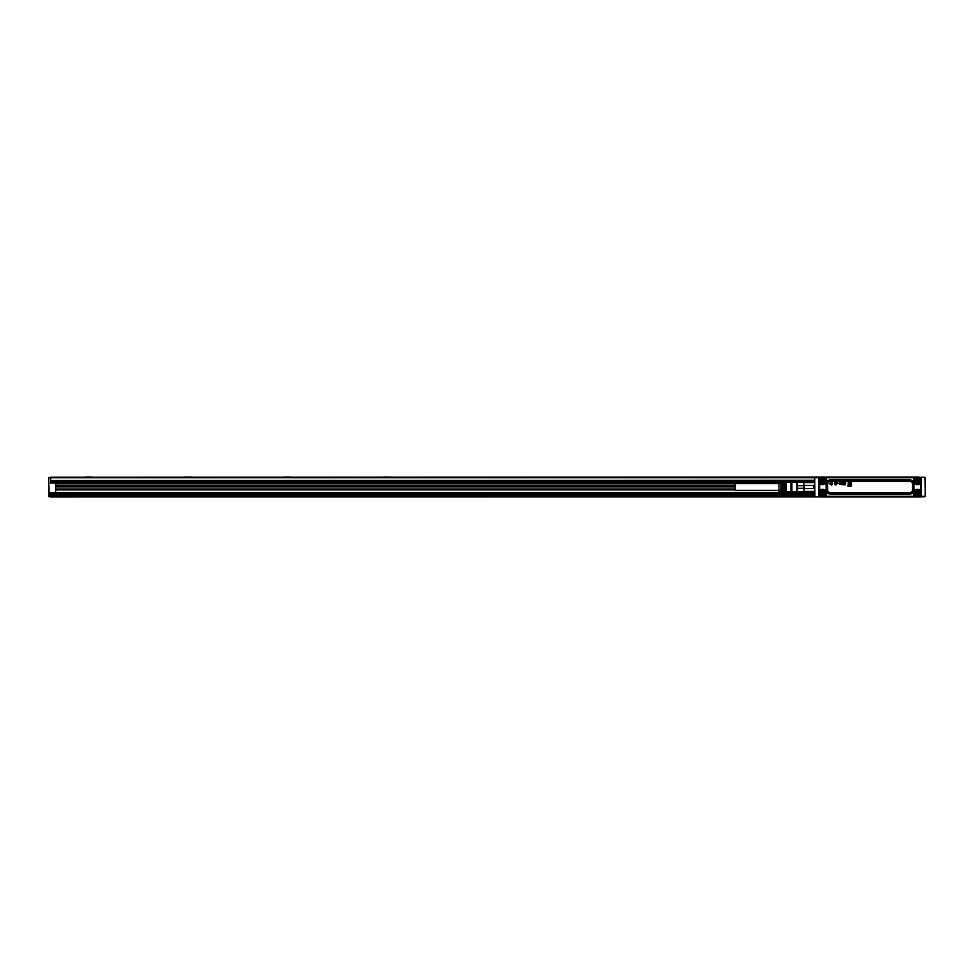 <?xml version="1.0" encoding="UTF-8"?>
<svg xmlns="http://www.w3.org/2000/svg" width="974" height="974" viewBox="0 0 974 974"><rect width="100%" height="100%" fill="white"/><g stroke="black" fill="none" stroke-linecap="round" stroke-linejoin="round"><path stroke-width="1.46" d="M814.909 496.192L814.824 487L814.788 496.192L814.788 493.27L813.534 493.27M814.788 487L814.788 477.808L814.824 487M814.788 479.525L814.788 477.808M818.586 477.662L814.909 477.808M818.586 496.338L922.037 496.752L921.404 496.07L921.416 477.857L919.517 477.443M818.659 496.204L818.769 477.905L818.769 496.411M920.929 477.443L50.697 477.248L821.374 477.041M920.929 477.248L922.037 477.248L921.416 477.857M924.509 477.248L922.037 477.248L924.509 477.284M924.898 477.248L925.3 496.363L919.371 496.752A0.998 0.84 90 0 0 918.859 496.959L902.387 496.959A0.998 0.998 0 0 0 901.79 496.752A0.998 0.998 0 0 1 902.387 496.959A0.998 0.998 0 0 0 901.79 496.752M925.117 496.497L921.428 496.204M818.063 496.752L924.509 496.716M818.099 477.248L818.769 477.625L818.684 496.143M919.371 477.248A0.998 0.84 90 0 1 918.859 477.041L837.701 477.041A0.998 0.998 0 0 0 838.297 477.248A0.998 0.998 0 0 1 837.701 477.041L821.228 477.041A0.998 0.84 90 0 1 820.729 477.248M872.047 477.248L869.003 477.248M881.409 477.138L883.808 477.248M880.983 477.138L878.658 477.248M878.414 477.138L872.814 477.248M868.991 477.138L868.297 477.248M867.408 477.138L866.556 477.248M865.703 477.138L864.583 477.138L865.606 477.248M862.635 477.138L859.458 477.138M859.044 477.138L858.009 477.138M838.297 496.752A0.998 0.998 0 0 0 837.701 496.959A0.998 0.998 0 0 1 838.297 496.752A0.998 0.998 0 0 0 837.701 496.959L821.228 496.959A0.998 0.84 90 0 0 820.729 496.752M868.832 496.862L871.097 496.752M883.674 496.862L882.359 496.752M882.079 496.862L883.588 496.862M881.044 496.862L882.359 496.862M877.452 496.862L880.642 496.862M875.833 496.752L874.859 496.752M875.65 496.862L876.697 496.862M875.504 496.862L876.259 496.862M872.68 496.862L873.532 496.752M868.041 496.752L869.709 496.862M869.21 496.752L870.306 496.862M868.869 496.862L870.452 496.862M861.673 496.862L867.274 496.752M859.105 496.862L861.43 496.752M856.292 496.752L858.8 496.862M820.571 477.443L818.769 477.589M925.13 496.46L925.3 477.808M925.19 496.192L925.19 477.808M925.3 483.421L925.3 494.475M48.712 495.583L49.199 496.752L52.681 496.752L48.7 496.253L50.697 496.959L820.729 496.91A0.998 0.998 0 0 0 820.522 496.752A0.998 0.998 0 0 1 820.729 496.91L820.729 496.91M924.302 496.752L919.346 496.923M919.517 496.557L921.319 496.411M820.571 496.557L819.158 496.557M804.098 480.73L803.842 482.568L813.801 482.568L813.302 480.535L804.341 480.535L813.302 480.535L813.801 482.568M803.842 480.937L803.842 485.381L813.801 485.381L813.801 488.619L813.302 485.527L804.341 485.527L804.341 488.473L813.302 488.473M804.341 485.527L803.842 488.619L813.801 488.619M804.341 488.473L803.842 491.432L813.801 491.432L813.302 493.465L813.302 491.98L804.341 491.98L804.341 493.465L813.801 493.063M804.341 491.98L804.098 493.27M818.769 496.18L818.769 477.82M819.158 477.443L921.319 477.589M921.501 477.662L921.404 496.07M921.501 496.338L921.404 477.93M921.367 477.93L921.416 496.143M804.341 482.02L813.302 482.02M803.842 485.673L797.097 485.673L797.097 481.022L803.842 481.022M797.097 482.361L803.842 482.361M803.842 491.639L797.097 491.639L797.097 488.327L803.842 488.327M797.097 491.639L797.097 492.978L803.842 492.978M920.783 494.829L918.993 496.618L915.499 496.618L914.062 495.376A4.006 4.006 0 0 1 919.541 489.898L920.247 490.884L920.771 490.409L920.783 494.829L918.993 496.618L920.783 494.829L920.795 479.159L918.993 477.382L916.826 477.723M920.442 481.326L920.783 479.171L919.006 477.37L821.082 477.37L819.292 479.159L819.292 494.841L819.304 491.334L820.948 490.592L819.329 490.579L820.546 489.898A4.006 4.006 0 0 1 826.025 495.376L825.051 496.083L825.526 496.606L821.094 496.618L819.292 494.841L821.094 496.618L919.006 496.63M796.927 481.022L796.866 492.868L796.866 481.972M797.097 485.673L797.097 488.327M823.261 477.723L821.094 477.382L819.304 479.171L819.658 479.926M920.442 479.926L919.006 477.37M914.756 479.025L915.499 477.723L914.756 479.025A3.214 3.214 0 0 0 919.139 483.408L920.442 482.666L919.286 483.664L920.771 483.408L920.418 490.409L919.541 489.898M920.771 490.409L920.771 483.591L919.298 483.676A3.506 3.506 0 0 1 914.501 478.879L914.562 477.394L825.526 477.394L824.588 477.723L825.343 479.025A3.214 3.214 0 0 1 820.948 483.408L819.658 482.666L819.317 483.408L820.802 483.664L819.329 483.591L819.658 481.326M920.783 491.334L919.139 490.592L920.247 490.884L920.442 492.674M920.442 494.074L920.442 494.829M918.239 496.277L918.993 496.277M916.838 496.277L915.499 496.277L914.756 494.975A3.214 3.214 0 0 1 919.139 490.592M825.526 496.606L915.499 496.618M914.562 496.606L914.489 495.133A3.519 3.519 0 0 1 919.298 490.324A3.506 3.506 0 0 0 914.501 495.121L914.756 494.975M820.948 490.592A3.214 3.214 0 0 1 825.343 494.975L825.039 496.083L823.261 496.277A2.983 2.983 0 0 0 825.173 491.943A2.983 2.983 0 0 0 821.131 490.75A2.983 2.983 0 0 0 819.938 494.804C823.529 497.227 825.282 496.277 825.173 491.943A2.983 2.983 0 0 0 819.658 492.674L819.329 483.591M824.588 496.618L825.343 494.975M821.094 496.618L821.849 496.277A2.983 2.983 0 0 1 819.938 494.804M819.658 494.074L821.094 496.277M825.526 477.394L824.588 477.382M915.499 477.382L914.562 477.394M918.993 477.723L918.239 477.723A2.983 2.983 0 0 1 920.15 479.196A2.983 2.983 0 0 0 916.108 478.003A2.983 2.983 0 0 0 914.915 482.057C918.506 484.492 920.26 483.53 920.15 479.196M914.915 494.804C918.506 497.227 920.26 496.277 920.15 491.943A2.983 2.983 0 0 0 916.108 490.75A2.983 2.983 0 0 0 914.915 494.804M825.173 479.196A2.983 2.983 0 0 0 821.131 478.003A2.983 2.983 0 0 0 819.938 482.057C823.529 484.492 825.282 483.53 825.173 479.196M919.371 479.622A2.094 2.094 0 0 1 918.543 482.459A2.094 2.094 0 0 1 915.694 481.631A2.094 2.094 0 0 1 916.534 478.794A2.094 2.094 0 0 1 919.371 479.622M919.371 492.369A2.094 2.094 0 0 1 918.543 495.206A2.094 2.094 0 0 1 915.694 494.378A2.094 2.094 0 0 1 916.534 491.541A2.094 2.094 0 0 1 919.371 492.369M824.394 492.369A2.094 2.094 0 0 1 823.554 495.206A2.094 2.094 0 0 1 820.717 494.378A2.094 2.094 0 0 1 821.557 491.541A2.094 2.094 0 0 1 824.394 492.369M820.717 481.631A2.094 2.094 0 0 1 821.557 478.794A2.094 2.094 0 0 1 824.394 479.622A2.094 2.094 0 0 1 823.554 482.459A2.094 2.094 0 0 1 820.717 481.631M791.899 489.532L791.899 492.272L790.9 491.98L790.9 482.02L791.899 481.728L791.899 489.532M918.287 480.632A0.743 0.743 0 0 0 917.532 479.878A0.743 0.743 0 0 0 916.79 480.632A0.743 0.743 0 0 0 917.532 481.375A0.743 0.743 0 0 0 918.287 480.632M918.287 493.368A0.743 0.743 0 0 0 917.532 492.625A0.743 0.743 0 0 0 916.79 493.368A0.743 0.743 0 0 0 917.532 494.122A0.743 0.743 0 0 0 918.287 493.368M823.298 493.368A0.743 0.743 0 0 0 822.555 492.625A0.743 0.743 0 0 0 821.812 493.368A0.743 0.743 0 0 0 822.555 494.122A0.743 0.743 0 0 0 823.298 493.368M823.298 480.632A0.743 0.743 0 0 0 822.555 479.878A0.743 0.743 0 0 0 821.812 480.632A0.743 0.743 0 0 0 822.555 481.375A0.743 0.743 0 0 0 823.298 480.632M916.79 480.632L917.532 481.375L918.178 480.255L917.532 479.878L916.887 480.998M843.91 482.934L844.166 482.751A0.852 0.852 0 0 1 845.335 483.299A1.461 1.461 0 0 1 845.164 484.395A0.804 0.804 0 0 1 844.166 484.626L843.983 484.48A0.779 0.779 0 0 1 843.947 484.419L843.959 484.468A0.791 0.791 0 0 0 844.056 484.577L844.166 484.638A0.694 0.694 0 0 0 845.395 483.822A1.327 1.327 0 0 0 844.166 482.739L843.922 482.739A2.009 2.009 0 0 0 843.922 482.714A1.997 1.997 0 0 1 843.91 482.739L843.922 482.739A0.755 0.755 0 0 1 843.922 482.654A0.767 0.767 0 0 0 843.91 482.714L843.922 482.885M843.801 484.662L843.362 482.751A1.108 1.108 0 0 1 843.387 482.605A1.132 1.132 0 0 0 843.362 482.751L843.484 484.662M844.726 482.422L844.446 482.252A0.645 0.645 0 0 0 844.275 482.24L843.934 482.58A0.633 0.633 0 0 0 843.922 482.654L843.91 482.654A0.645 0.645 0 0 1 843.922 482.568L844.275 482.227A0.694 0.694 0 0 1 844.348 482.227L844.348 482.227A0.657 0.657 0 0 1 844.446 482.227L844.677 482.349M850.704 485.381L850.813 482.593L851.471 485.965L851.349 482.593L850.704 485.381L849.839 485.369L849.243 483.628L847.83 485.381M851.349 486.087L847.83 486.087L851.349 486.087M850.679 485.393L849.827 485.381L849.231 483.628L847.83 485.393M850.144 482.727L849.474 482.763L849.998 484.248L850.144 482.727L850.01 484.248L849.486 482.763L850.144 482.727M848.914 482.763L848.244 482.727L848.257 484.248L848.914 482.763L848.378 484.261L848.244 482.727L848.914 482.763M845.578 482.812L845.59 482.8A1.997 1.997 0 0 1 845.602 482.934L845.602 482.934A2.277 2.277 0 0 1 845.615 483.067L845.615 484.127L845.59 483.067A2.265 2.265 0 0 0 845.578 482.812A0.816 0.816 0 0 0 845.566 482.751M843.021 482.727L842.607 484.662L843.046 482.727M842.461 484.407A0.743 0.743 0 0 1 842.315 484.553L842.206 484.626A0.864 0.864 0 0 1 841.865 484.699A1.388 1.388 0 0 1 841.621 484.675A0.67 0.67 0 0 1 841.414 484.602L841.219 484.395A0.645 0.645 0 0 1 841.159 484.212A1.449 1.449 0 0 1 841.122 483.871A1.887 1.887 0 0 0 841.146 484.212A0.804 0.804 0 0 0 841.207 484.395L841.402 484.614A0.67 0.67 0 0 0 841.743 484.711A1.412 1.412 0 0 0 841.865 484.711A0.779 0.779 0 0 0 842.449 484.443M841.11 483.871L841.232 482.617L841.11 483.871M841.694 483.761L841.682 483.761A1.412 1.412 0 0 0 841.694 483.92A1.084 1.084 0 0 1 841.694 483.761L841.694 482.727M841.804 484.188L841.706 483.993A0.804 0.804 0 0 1 841.694 483.92L841.694 483.92A0.791 0.791 0 0 0 841.719 483.993L842.035 484.248A0.657 0.657 0 0 0 842.108 484.236L842.425 483.956A0.852 0.852 0 0 0 842.449 483.774A1.619 1.619 0 0 0 842.449 483.676L842.449 482.727L842.473 483.676A1.644 1.644 0 0 1 842.461 483.774L842.461 483.774A1.242 1.242 0 0 1 842.437 483.956L842.108 484.261A0.67 0.67 0 0 1 842.035 484.261L841.853 484.224M840.282 483.25L840.319 483.323A0.804 0.804 0 0 1 840.331 483.408L840.331 483.408A1.071 1.071 0 0 1 840.343 483.481L838.979 483.481L840.319 483.457A1.059 1.059 0 0 0 840.306 483.335L839.99 483.019A0.621 0.621 0 0 0 839.844 482.994L839.442 483.201M835.4 484.224L834.657 484.066A0.779 0.779 0 0 0 836.654 483.749A1.534 1.534 0 0 0 836.374 482.848A0.901 0.901 0 0 0 834.657 483.25L834.669 483.262A1.315 1.315 0 0 1 834.669 483.25L834.657 483.25A1.071 1.071 0 0 1 836.642 483.603A1.522 1.522 0 0 1 836.374 484.395A0.901 0.901 0 0 1 834.669 484.066L835.546 484.261A0.621 0.621 0 0 0 835.619 484.261L835.972 484.054A0.645 0.645 0 0 0 835.972 483.201L835.631 482.994A0.621 0.621 0 0 0 835.558 483.007L835.217 483.287A0.682 0.682 0 0 0 835.217 483.323L835.205 483.311A0.694 0.694 0 0 0 835.205 483.311L835.217 483.323M832.563 484.127L832.539 484.127A0.706 0.706 0 0 0 832.551 484.236L832.563 484.224A0.694 0.694 0 0 1 832.563 484.127L832.563 483.067A2.277 2.277 0 0 0 832.526 482.812A0.816 0.816 0 0 0 832.514 482.751L832.539 482.751A0.828 0.828 0 0 1 832.539 482.8L832.539 482.8A1.997 1.997 0 0 1 832.551 482.934L832.551 482.934A2.265 2.265 0 0 1 832.539 483.067L832.563 483.067M832.539 484.127L832.539 483.067M831.65 485.308L832.1 482.605L831.638 485.308M830.785 483.25L830.834 483.323A0.804 0.804 0 0 1 830.846 483.408L830.846 483.408A1.084 1.084 0 0 1 830.846 483.481L829.373 483.603L830.834 483.457A1.059 1.059 0 0 0 830.81 483.335L830.505 483.019A0.621 0.621 0 0 0 830.359 482.994L829.945 483.201M821.812 480.632L822.555 481.375L823.2 480.255L822.555 479.878L821.922 480.888M784.131 489.179L784.131 491.444L783.133 491.383L783.133 482.617L784.131 482.556L784.131 489.179M781.939 489.118L781.939 491.31L780.941 491.237L780.941 482.763L781.939 482.69L781.939 489.118M790.9 482.02L778.957 482.763L778.957 491.237L790.9 491.98M786.322 489.252L786.322 491.59L785.324 491.517L785.324 482.483L786.322 482.41L786.322 489.252M841.682 483.761L841.682 482.727M840.294 483.25L839.99 482.994A0.645 0.645 0 0 0 839.844 482.982L839.442 483.189M838.127 483.177L837.896 482.958A0.609 0.609 0 0 0 837.737 482.934L837.677 482.934A0.657 0.657 0 0 0 837.616 482.946L837.409 483.067M837.396 483.116L837.53 483.384A1.96 1.96 0 0 0 837.689 483.433A3.896 3.896 0 0 0 837.847 483.469A5.661 5.661 0 0 0 837.981 483.506L838.042 483.506M835.4 484.236L835.546 484.273A0.645 0.645 0 0 0 835.619 484.285L835.984 484.066A0.657 0.657 0 0 0 835.984 483.189L835.631 482.982A0.633 0.633 0 0 0 835.558 482.982L835.205 483.287M830.81 483.25L830.505 482.994A0.645 0.645 0 0 0 830.359 482.982L829.933 483.189M916.899 493.623L917.532 494.122L918.178 493.002L917.532 492.625L916.899 493.623M821.922 493.623L823.2 493.745L822.555 492.625L821.91 493.745M783.133 490.397L784.131 490.397L783.133 490.385M780.941 490.397L781.939 490.397L780.941 490.385M785.324 490.397L786.322 490.397L785.324 490.385M780.941 483.603L781.939 483.603L780.941 483.615M783.133 483.603L784.131 483.603L783.133 483.615M785.324 483.603L786.322 483.603L785.324 483.615M844.592 483.153L843.934 483.445A0.718 0.718 0 0 0 843.959 483.993L844.811 483.92A0.877 0.877 0 0 0 844.787 483.384L843.947 483.457A0.694 0.694 0 0 0 843.971 483.993L844.787 483.92A0.852 0.852 0 0 0 844.762 483.396L844.592 483.153M840.331 483.871L839.442 483.871A0.986 0.986 0 0 0 839.503 484.078L839.807 484.273A0.67 0.67 0 0 0 839.99 484.273L840.319 483.981A0.791 0.791 0 0 0 840.331 483.92L839.478 483.871A0.974 0.974 0 0 0 839.515 484.066L839.807 484.261A0.645 0.645 0 0 0 839.99 484.261L840.294 483.981A0.779 0.779 0 0 0 840.319 483.92L840.319 483.847M830.603 484.224L830.81 483.981A0.779 0.779 0 0 0 830.822 483.92L829.945 483.871A0.986 0.986 0 0 0 830.018 484.078L830.323 484.273A0.67 0.67 0 0 0 830.505 484.273L830.822 483.981A0.791 0.791 0 0 0 830.846 483.92L829.994 483.871A0.974 0.974 0 0 0 830.031 484.066L830.323 484.261A0.645 0.645 0 0 0 830.505 484.261L830.615 484.236M778.957 490.385L735.151 490.385L735.151 483.615L778.957 483.615M50.697 482.617L50.697 477.248L48.7 477.747L49.199 495.267L50.697 494.962L48.7 494.463L48.7 477.747L48.712 496.375M50.697 494.463L48.7 494.463L49.199 496.46L52.681 496.46L52.681 494.962M814.788 494.962L50.697 494.962L50.697 492.479L55.664 492.479L55.664 483.019M55.664 492.479L50.697 492.771M52.681 496.655L814.921 496.655M837.701 496.959L902.387 496.959M735.151 486.708L55.664 486.708M50.697 492.978L797.097 492.978M735.151 486.927L55.664 486.927M735.151 488.997L55.664 488.997M383.707 477.041L390.257 477.041M284.152 477.041L290.69 477.041M184.597 477.041L191.135 477.041M85.042 477.041L91.58 477.041M55.664 485.162L735.151 485.162M55.664 485.551L735.151 485.551L55.664 485.551M55.664 486.136L735.151 486.136M55.664 486.525L735.151 486.525L55.664 486.537M778.957 483.518L55.664 483.518M50.697 483.518L50.697 482.52M814.788 480.535L50.697 480.535L814.788 480.243M818.769 477.905L818.769 496.095M819.073 496.557L819.073 477.443M921.014 496.557L921.014 477.443M820.899 495.778L820.899 496.752M920.783 482.666L920.771 483.591M819.329 490.409L819.304 491.334M819.304 482.666L819.304 479.171M826.025 495.376L825.526 496.253L914.562 496.253L914.062 495.376M820.546 484.102L820.802 483.676A3.519 3.519 0 0 0 825.599 478.867L825.051 477.917L826.025 478.624A4.006 4.006 0 0 1 820.546 484.102L819.67 483.591L819.67 490.409L820.546 489.898M821.094 477.382L819.658 479.171M821.094 477.723L821.849 477.723M826.025 478.624L825.526 477.747L914.562 477.747L914.062 478.624A4.006 4.006 0 0 0 919.541 484.102M919.139 483.408L919.286 483.664A3.519 3.519 0 0 1 914.489 478.867L914.062 478.624M830.225 494.086A4.091 4.091 0 0 1 826.122 489.983L826.122 484.017A4.091 4.091 0 0 1 830.225 479.914L909.874 479.914L909.874 480.73L830.225 480.73A3.275 3.275 0 0 0 826.95 484.017L826.829 489.983A3.397 3.397 0 0 0 830.225 493.38L909.874 493.38A3.397 3.397 0 0 0 913.259 489.983L913.259 484.017A3.397 3.397 0 0 0 909.874 480.62L830.225 480.62A3.397 3.397 0 0 0 826.829 484.017L827.644 484.017L827.644 489.983L826.95 489.983A3.275 3.275 0 0 0 830.225 493.27L830.225 494.086L909.874 494.086A4.091 4.091 0 0 0 913.965 489.983L913.965 484.017A4.091 4.091 0 0 0 909.874 479.914M825.599 495.121L825.599 495.133A3.519 3.519 0 0 0 820.802 490.324L820.802 490.324A3.506 3.506 0 0 1 825.599 495.121M825.343 479.025L825.599 478.879A3.506 3.506 0 0 1 820.802 483.664L820.948 483.408M830.225 479.914L830.225 481.436L909.874 481.436L909.874 480.73A3.275 3.275 0 0 1 913.149 484.017L913.965 484.017M912.443 489.983L912.443 484.017L913.149 484.017L913.149 489.983L912.443 489.983A2.569 2.569 0 0 1 909.874 492.564L909.874 493.27A3.275 3.275 0 0 0 913.149 489.983L913.965 489.983M909.874 494.086L909.874 493.27L830.225 493.27L830.225 492.564L909.874 492.564M826.122 489.983L826.829 489.983L826.829 484.017L826.122 484.017M912.443 484.017A2.569 2.569 0 0 0 909.874 481.436M827.644 489.983A2.569 2.569 0 0 0 830.225 492.564M830.225 481.436A2.569 2.569 0 0 0 827.644 484.017M814.788 477.747L48.7 477.747M50.697 494.67L814.788 494.67M50.697 493.27L803.842 493.27M55.664 489.508L735.151 489.508M55.664 489.91L735.151 489.91L55.664 489.91M796.866 492.418L55.664 492.418M796.927 492.978L55.664 492.832M778.957 483.019L50.697 483.019M778.957 482.812L50.697 482.812M782.999 482.52L55.664 482.52M787.71 482.227L50.697 482.227M803.842 480.827L50.697 480.827M813.534 480.73L814.788 480.73M791.899 491.98L796.866 491.98M791.899 482.02L796.866 482.02M52.681 495.656L814.788 495.656"/></g></svg>
